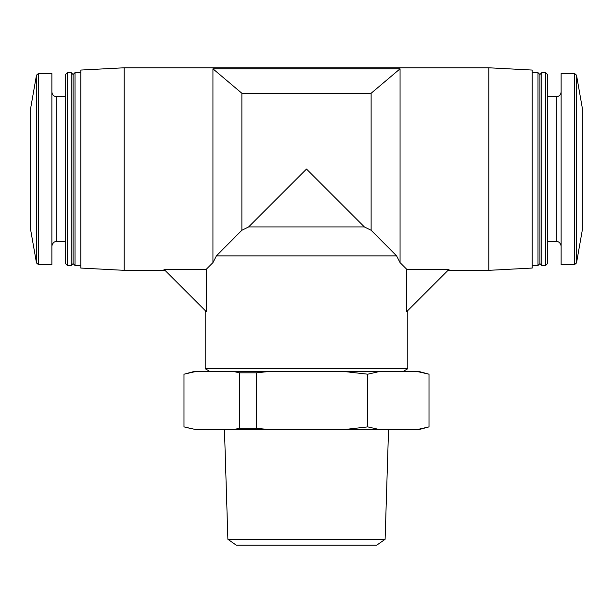 <?xml version="1.0" encoding="UTF-8"?>
<svg xmlns="http://www.w3.org/2000/svg" width="613" height="613" viewBox="0 0 613 613"><rect width="100%" height="100%" fill="white"/><g stroke="black" fill="none" stroke-linecap="round" stroke-linejoin="round"><path stroke-width="0.92" d="M371.126 93.268L400.059 68.825L212.941 68.825L241.874 93.268L371.126 93.268L371.126 230.235L396.58 255.866L400.059 262.617L396.58 255.866L216.42 255.866L212.941 262.617L216.42 255.866L241.874 230.235L248.633 226.925L306.5 169.058L364.367 226.925L371.126 230.235M241.874 93.268L241.874 230.235M400.059 68.825L400.059 262.617L406.733 269.291L406.733 311.619L449.061 269.291L406.733 269.291M212.941 68.825L212.941 262.617L206.267 269.291L206.267 311.619L163.939 269.291L206.267 269.291M364.367 226.925L248.633 226.925M407.775 310.576L407.775 368.712L205.225 368.712L205.225 310.576M417.606 371.608L429.008 374.191L419.346 371.608L193.654 371.608L186.429 373.562M268.05 371.608L256.38 372.811L239.675 372.811L233.844 371.608M379.156 371.608L367.754 374.191L344.95 371.608M195.394 371.608L183.992 374.191L183.992 426.886L195.394 429.475L233.844 429.475L239.675 428.272L256.38 428.272L268.05 429.475L344.95 429.475L367.754 426.886L379.156 429.475L417.606 429.475L429.008 426.886L417.606 429.475L419.346 429.475L429.008 426.886L429.008 374.191M402.948 371.608L407.775 368.712M239.675 372.811L239.675 428.272M256.38 372.811L256.38 428.272M367.754 374.191L367.754 426.886M186.429 427.522L195.394 429.475M227.89 539.31L385.11 539.31L376.673 545.218L236.327 545.218L227.89 539.31L224.458 429.475M385.11 539.31L388.542 429.475M379.156 429.475L344.95 429.475M268.05 429.475L233.844 429.475M124.209 67.782L124.209 270.333L80.801 268.057L80.801 70.058L124.209 67.782L488.791 67.782L488.791 270.333L448.026 270.333M488.791 67.782L532.199 70.058L532.199 268.057L488.791 270.333M532.199 72.61L537.984 72.61L537.984 265.506L532.199 265.506M537.984 72.61L539.915 74.533L539.915 263.582L537.984 265.506M541.838 72.61L541.838 265.506L545.585 265.506L545.585 72.61L541.838 72.61L539.915 74.533M545.585 72.61L547.631 74.656L547.631 263.46L545.585 265.506M547.631 96.716L556.305 96.716L556.305 241.392C556.282 241.185 560.366 241.307 561.133 246.219M561.133 91.896C560.841 94.823 559.24 96.433 556.305 96.716M574.611 73.568L561.133 73.568L561.133 264.54L574.611 264.54L576.511 262.946L576.511 75.161L574.611 73.568L574.611 264.54M576.511 75.161L582.35 108.294L582.35 229.821L576.511 262.946M36.489 75.161L36.489 262.946L30.65 229.821L30.65 108.294L36.489 75.161L38.389 73.568L51.867 73.568L51.867 264.54L38.389 264.54L38.389 73.568M65.369 96.716L56.695 96.716C53.76 96.433 52.159 94.823 51.867 91.896M67.415 72.61L65.369 74.656L65.369 263.46L67.415 265.506L71.162 265.506L71.162 72.61L67.415 72.61L67.415 265.506M71.162 72.61L73.085 74.533L73.085 263.582L71.162 265.506M73.085 74.533L75.016 72.61L75.016 265.506L80.801 265.506M75.016 72.61L80.801 72.61M56.695 96.716L56.695 241.392C56.955 241.208 52.733 241.124 51.867 246.219M210.052 371.608L205.225 368.712M124.209 270.333L164.974 270.333M539.915 263.582L541.838 265.506M547.631 241.392L556.305 241.392M36.489 262.946L38.389 264.54M56.695 241.392L65.369 241.392M73.085 263.582L75.016 265.506"/></g></svg>
